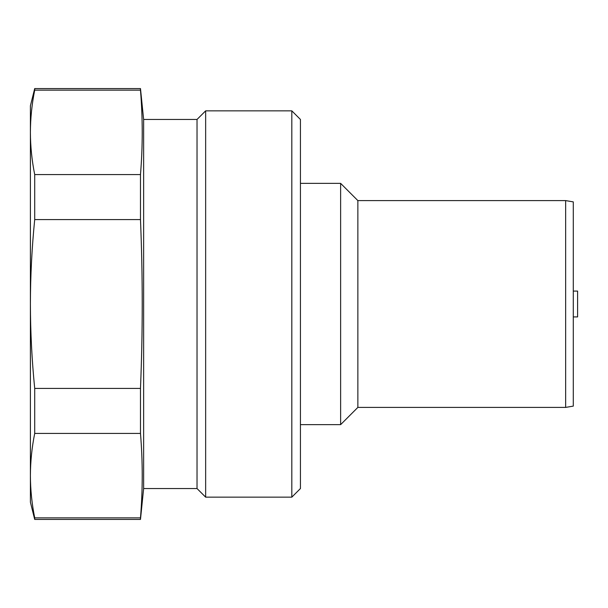 <?xml version="1.0" encoding="UTF-8"?>
<svg xmlns="http://www.w3.org/2000/svg" width="608" height="608" viewBox="0 0 608 608"><rect width="100%" height="100%" fill="white"/><g stroke="black" fill="none" stroke-linecap="round" stroke-linejoin="round"><path stroke-width="0.91" d="M573.291 316.928L577.6 316.928L577.6 291.072L573.291 291.072M565.645 200.594L565.645 407.406L573.291 406.114L573.291 201.886L565.645 200.594L357.861 200.594L340.624 183.358L300.436 183.358M565.645 407.406L357.861 407.406L357.861 200.594M357.861 407.406L340.624 424.642L340.624 183.358M340.624 424.642L300.436 424.642M300.436 488.543L300.436 119.457L291.817 110.846L291.817 497.154L300.436 488.543M197.03 119.457L143.632 119.457L143.632 488.543L197.03 488.543L197.03 119.457L205.648 110.846L205.648 497.154L291.817 497.154M205.648 110.846L291.817 110.846M143.632 488.543L140.478 519.43L34.709 519.43L30.4 502.2L30.4 105.8L34.709 88.57L34.709 90.136C31.882 104.211 30.446 118.286 30.4 132.354C30.446 146.429 31.882 160.497 34.709 174.572L140.478 174.572C142.804 146.429 142.804 118.286 140.478 90.136L34.709 90.136M34.709 219.572C31.882 247.752 30.446 275.895 30.4 304C30.461 332.181 31.897 360.324 34.709 388.428L140.478 388.428C142.804 332.166 142.804 275.88 140.478 219.572L34.709 219.572L34.709 174.572M30.4 475.646C30.446 489.714 31.882 503.789 34.709 517.864L140.478 517.864C142.804 489.714 142.804 461.571 140.478 433.428L34.709 433.428C31.882 447.503 30.446 461.571 30.4 475.646M34.709 519.43L34.709 517.864M34.709 433.428L34.709 388.428M140.478 433.428L140.478 388.428M140.478 219.572L140.478 174.572M140.478 90.136L140.478 88.57L34.709 88.57M140.478 519.43L140.478 517.864M197.03 488.543L205.648 497.154M143.632 119.457L140.478 88.57"/></g></svg>

